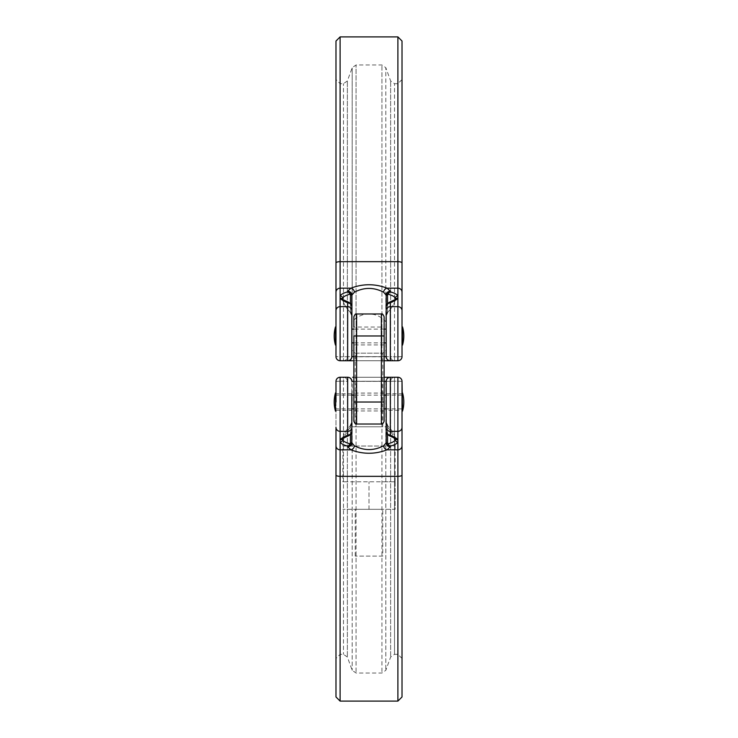 <?xml version="1.0" encoding="UTF-8"?>
<svg xmlns="http://www.w3.org/2000/svg" width="738" height="738" viewBox="0 0 738 738"><rect width="100%" height="100%" fill="white"/><g stroke="black" fill="none" stroke-linecap="round" stroke-linejoin="round"><path stroke-width="0.55" stroke-dasharray="3.69 2.77" d="M353.871 377.256L384.129 377.256M354.415 445.835A4.124 3.413 -66.8 0 1 350.91 449.82C362.939 454.396 375.005 454.396 387.09 449.82L390.328 446.794A4.124 3.985 180 0 1 386.195 442.8L383.585 445.835C373.834 450.817 364.111 450.817 354.415 445.835L351.805 442.8L351.805 381.38A4.124 4.124 0 0 0 347.672 377.256A4.124 4.124 0 0 1 351.805 381.38L386.195 381.38L386.195 442.8L386.195 381.38A4.124 4.124 0 0 1 390.328 377.256L390.328 377.256A4.124 4.124 0 0 0 386.195 381.38A4.124 4.124 0 0 1 390.328 377.256A4.124 4.124 0 0 0 386.195 381.38L386.195 410.273L402.016 410.273L402.016 402.016L402.016 411.094L402.016 393.76L402.016 410.273M402.533 392.939L402.533 411.094M335.984 402.016L335.984 392.939M335.467 392.939L335.467 411.094M351.805 402.016L351.805 393.76L351.805 402.016M349.618 443.722A2.749 1.937 105.5 0 1 347.672 446.149L350.458 445.318L351.805 442.551L349.618 443.722A26.54 6.873 180 0 1 342.736 440.023L342.736 438.04A26.54 6.873 180 0 1 349.618 434.341L351.805 431.462L350.458 434.581L347.672 435.826A29.197 7.555 0 0 0 340.107 439.903L340.107 442.08A29.197 7.555 0 0 0 347.672 446.149L347.672 446.794A4.124 3.985 0 0 0 351.805 442.8L351.805 381.38A4.124 4.124 0 0 0 347.672 377.256L340.107 377.256A4.124 4.124 0 0 0 335.984 381.38L335.984 658.453L335.984 381.38A4.124 4.124 0 0 1 340.107 377.256L340.107 654.329L340.107 381.205L343.484 381.205L343.484 377.256L348.308 377.256L343.484 377.256L343.484 381.205L340.107 381.205L340.107 377.256L340.107 431.343A4.124 3.985 -0 0 1 335.984 427.357L335.984 696.976M386.195 404.765L386.195 410.273M402.016 696.976L402.016 427.357A4.124 3.985 0 0 1 397.893 431.343L397.893 377.256L397.893 381.205L394.516 381.205L394.516 654.329L394.516 377.256L389.692 377.256L394.516 377.256L394.516 381.205L397.893 381.205L397.893 654.329L397.893 377.256A4.124 4.124 0 0 1 402.016 381.38A4.124 4.124 0 0 0 397.893 377.256A4.124 4.124 0 0 1 402.016 381.38L402.016 658.453L402.016 381.38A4.124 4.124 0 0 0 397.893 377.256L390.328 377.256A4.124 4.124 0 0 0 386.195 381.38M389.692 377.256A4.124 3.875 -90 0 0 385.808 381.325L356.067 381.214L356.067 673.038L356.067 381.214L352.192 381.325L352.192 670.316L352.192 381.325A4.124 3.875 90 0 0 348.308 377.256A4.124 3.875 90 0 1 352.192 381.325L381.933 381.214L381.933 673.038L381.933 377.256L385.337 377.256L352.663 377.256L381.933 377.256L381.933 381.214L390.642 381.325L385.808 381.325A4.124 3.875 -90 0 1 389.692 377.256L352.663 377.256M402.016 427.357L402.016 392.939M335.984 410.273L351.805 410.273L351.805 393.76L335.984 393.76M350.458 434.581A2.749 0.664 -136.1 0 0 350.587 434.525L351.805 431.462L350.458 433.833L350.458 425.715A27.518 27.518 0 0 0 342.533 438.51L342.515 438.575M388.382 443.722L386.195 442.551L387.542 445.318L390.328 446.149A2.749 1.937 74.5 0 1 388.382 443.722A26.54 6.873 180 0 0 395.264 440.023L395.264 438.04A26.54 6.873 180 0 0 388.382 434.341A26.54 6.873 180 0 1 395.264 438.04A2.749 2.629 150.6 0 0 395.494 438.593L395.494 438.593A2.749 2.629 -29.4 0 1 395.264 438.04M390.328 446.794L390.328 446.149A29.197 7.555 0 0 0 397.893 442.08L397.893 439.903A29.197 7.555 0 0 0 390.328 435.826L387.542 434.581A2.749 0.664 -43.9 0 1 387.413 434.525A2.749 0.664 -43.9 0 1 387.542 433.833L388.382 434.341L386.195 431.462L387.542 433.833L387.542 425.715L387.542 433.833A2.749 0.664 136.1 0 0 387.358 434.396M350.642 434.396A2.749 0.664 43.9 0 0 350.458 433.833L349.618 434.341A26.54 6.873 180 0 0 342.736 438.04A2.749 2.629 29.4 0 1 342.506 438.593L342.506 438.593A2.749 2.629 -150.6 0 0 342.736 438.04M395.485 438.575L395.467 438.51A27.518 27.518 0 0 0 387.542 425.715L387.542 434.654M402.016 402.016L402.016 395.134L402.016 402.016M387.542 434.581L386.195 431.462L387.413 434.525L389.59 435.826A2.749 1.937 -74.5 0 1 388.382 434.341A2.749 1.937 105.5 0 0 389.027 435.521M383.585 445.835A4.124 3.413 -113.2 0 0 387.09 449.82L397.893 449.82L397.893 701.1M348.973 435.521A2.749 1.937 74.5 0 0 349.618 434.341A2.749 1.937 -105.5 0 1 348.41 435.826L342.506 438.603A2.749 2.629 -150.6 0 1 340.107 439.903L340.107 431.343L347.672 431.343L347.672 435.826A2.749 1.937 -105.5 0 0 348.41 435.826L350.587 434.525A2.749 0.664 -136.1 0 0 350.458 433.833L350.458 443.603A2.749 1.541 54.2 0 1 350.458 445.318M387.542 445.318A2.749 1.541 125.8 0 1 387.542 443.603L387.542 425.715L386.195 422.662M402.016 445.835A4.124 3.985 180 0 1 397.893 449.82L397.893 442.08A2.749 2.629 29.4 0 1 395.264 440.023M395.467 438.51L389.59 435.826A2.749 1.937 -74.5 0 0 390.328 435.826L390.328 431.343L397.893 431.343L397.893 439.903A2.749 2.629 -29.4 0 1 395.494 438.593L395.467 438.51A27.518 27.518 0 0 0 387.542 425.715M347.672 446.794L350.91 449.82L340.107 449.82L340.107 442.08A2.749 2.629 150.6 0 0 342.736 440.023M353.871 316.722L353.871 335.984L353.871 327.045L384.129 327.045L384.129 335.984L384.129 327.045M381.38 313.973L381.38 402.016L353.871 402.016L353.871 393.077L353.871 410.955L353.871 335.984L353.871 344.923L353.871 335.984L356.62 335.984L356.62 313.973M384.129 421.278L384.129 316.722M384.129 402.016L384.129 410.955L384.129 402.016L381.38 402.016L381.38 424.027M384.129 335.984L384.129 344.923L384.129 335.984L356.62 335.984L356.62 424.027M382.754 556.101L355.246 556.101L382.754 556.101L382.754 509.321L355.246 509.321L382.754 509.321M355.246 556.101L355.246 509.321M395.134 481.813L395.134 509.321L342.866 509.321L395.134 509.321L395.134 481.813L342.866 481.813L395.134 481.813L382.072 481.813L395.134 481.813L395.134 446.038L342.866 446.038L342.866 481.813M369 509.321L369 481.813L369 509.321M386.887 426.776A26.596 26.596 0 0 1 395.134 446.038L342.866 446.038A26.596 26.596 0 0 1 351.113 426.776L386.887 426.776L351.113 426.776M355.246 426.776L382.754 426.776L355.246 426.776L355.246 353.17L382.754 353.17L355.246 353.17A22.011 22.011 0 0 1 351.805 349.72L351.805 335.984L351.805 349.72M382.754 426.776L382.754 353.17A22.011 22.011 0 0 0 386.195 349.72L386.195 335.984L386.195 349.72M351.805 335.984L351.805 329.102M386.195 342.866L386.195 322.238L386.195 356.62L351.805 356.62L351.805 295.2L354.415 292.165C364.166 287.183 373.889 287.183 383.585 292.165L386.195 295.2L386.195 356.62L386.195 295.2A4.124 3.985 0 0 1 390.328 291.206L387.09 288.18C375.061 283.604 362.995 283.604 350.91 288.18A4.124 3.413 -113.2 0 1 354.415 292.165M351.805 310.643A4.124 3.985 0 0 0 347.672 306.657L347.672 360.744A4.124 4.124 0 0 0 351.805 356.62A4.124 4.124 0 0 1 347.672 360.744A4.124 4.124 0 0 0 351.805 356.62L351.805 295.2A4.124 3.985 180 0 0 347.672 291.206L347.672 291.851A29.197 7.555 180 0 0 340.107 295.92L340.107 298.097A29.197 7.555 180 0 0 347.672 302.174L350.458 303.419L351.805 306.538L350.587 303.475A2.749 0.664 -43.9 0 0 350.458 303.419M335.984 41.024L335.984 326.906M388.382 294.277A2.749 1.937 105.5 0 1 390.328 291.851L387.542 292.682L386.195 295.449L388.382 294.277A26.54 6.873 0 0 1 395.264 297.977L395.264 299.96A2.749 2.629 -150.6 0 1 397.893 298.097L397.893 360.744L347.672 360.744A4.124 4.124 0 0 0 351.805 356.62A4.124 4.124 0 0 1 347.672 360.744L340.107 360.744A4.124 4.124 0 0 1 335.984 356.62L335.984 79.547L335.984 356.62A4.124 4.124 0 0 0 340.107 360.744L340.107 298.097A2.749 2.629 -29.4 0 1 342.506 299.407L342.736 299.96A26.54 6.873 0 0 0 349.618 303.659L350.458 304.167L349.618 303.659A26.54 6.873 0 0 1 342.736 299.96L342.533 299.49A27.518 27.518 0 0 0 350.458 312.285L350.458 303.346M394.516 360.744L389.692 360.744L394.516 360.744L394.516 356.795L394.516 360.744A4.124 3.875 -90 0 1 390.642 356.675L385.808 356.675A4.124 3.875 -90 0 0 389.692 360.744A4.124 3.875 -90 0 1 385.808 356.675L390.642 356.675A4.124 3.875 -90 0 0 394.516 360.744M385.337 360.744L352.663 360.744M348.308 360.744L343.484 360.744L348.308 360.744A4.124 3.875 90 0 0 352.192 356.675L347.358 356.675L352.192 356.675A4.124 3.875 90 0 1 348.308 360.744M402.016 326.906L402.016 41.024M402.016 356.62L402.016 79.547L402.016 356.62L397.893 356.795L397.893 360.744A4.124 4.124 0 0 0 402.016 356.62L394.516 356.795L397.893 356.795L397.893 83.671L397.893 360.744A4.124 4.124 0 0 0 402.016 356.62A4.124 4.124 0 0 1 397.893 360.744M402.533 326.906L402.533 345.061M335.467 326.906L335.467 345.061M387.358 303.604A2.749 0.664 43.9 0 0 387.542 304.167L387.542 312.285L387.542 304.167L386.195 306.538L388.382 303.659L387.542 304.167A2.749 0.664 -136.1 0 1 387.413 303.475L387.413 303.475A2.749 0.664 -136.1 0 1 387.542 303.419L390.328 302.174A29.197 7.555 180 0 0 397.893 298.097L397.893 295.92A29.197 7.555 180 0 0 390.328 291.851L390.328 291.206M387.542 303.346L387.542 312.285A27.518 27.518 0 0 0 395.467 299.49L395.264 299.96A26.54 6.873 0 0 1 388.382 303.659A26.54 6.873 0 0 0 395.264 299.96L395.485 299.425M386.195 329.102L386.195 333.235M342.515 299.425L342.533 299.49A27.518 27.518 0 0 0 350.458 312.285L350.458 304.167A2.749 0.664 -43.9 0 0 350.587 303.475L348.41 302.174A2.749 1.937 -74.5 0 0 347.672 302.174L347.672 306.657L340.107 306.657A4.124 3.985 180 0 0 335.984 310.643M390.328 360.744A4.124 4.124 0 0 1 386.195 356.62A4.124 4.124 0 0 0 390.328 360.744A4.124 4.124 0 0 1 386.195 356.62A4.124 4.124 0 0 0 390.328 360.744L390.328 302.174A2.749 1.937 -105.5 0 0 389.59 302.174L387.413 303.475L386.195 306.538L387.542 303.419M397.893 36.9L397.893 288.18L387.09 288.18A4.124 3.413 -66.8 0 0 383.585 292.165M351.805 295.449L350.458 292.682L347.672 291.851A2.749 1.937 74.5 0 1 349.618 294.277L351.805 295.449M342.736 299.96A2.749 2.629 150.6 0 0 342.506 299.407A2.749 2.629 -29.4 0 1 342.736 299.96L342.736 297.977A26.54 6.873 0 0 1 349.618 294.277M386.195 315.338L387.542 312.285L387.542 294.397A2.749 1.541 54.2 0 1 387.542 292.682M395.264 297.977A2.749 2.629 150.6 0 1 397.893 295.92L397.893 288.18A4.124 3.985 180 0 1 402.016 292.165M395.264 299.96A2.749 2.629 29.4 0 1 395.494 299.407L395.467 299.49A27.518 27.518 0 0 1 387.542 312.285M389.027 302.479A2.749 1.937 74.5 0 0 388.382 303.659A2.749 1.937 -105.5 0 1 389.59 302.174L395.467 299.49M348.973 302.488A2.749 1.937 105.5 0 1 349.618 303.659A2.749 1.937 -74.5 0 0 348.41 302.174L342.533 299.49M342.736 297.977A2.749 2.629 29.4 0 0 340.107 295.92L340.107 36.9M350.642 303.604A2.749 0.664 136.1 0 1 350.458 304.167L350.458 294.397A2.749 1.541 125.8 0 0 350.458 292.682M335.984 356.62A4.124 4.124 0 0 0 340.107 360.744A4.124 4.124 0 0 1 335.984 356.62A4.124 4.124 0 0 0 340.107 360.744L340.107 356.795L335.984 356.62L340.107 356.795L340.107 83.671L340.107 356.795L343.484 356.795L340.107 356.795L340.107 360.744M385.808 356.675L352.192 356.675L352.192 67.684L352.192 356.675L356.067 356.786L356.067 360.744L356.067 356.786L381.933 356.786L381.933 64.962L381.933 356.786L385.808 356.675L385.808 67.684L385.808 356.675M384.129 381.38L353.871 381.38M347.672 377.256L347.672 431.343A4.124 3.985 180 0 0 351.805 427.357M386.195 427.357A4.124 3.985 0 0 0 390.328 431.343L390.328 377.256M343.484 381.205L343.484 654.329L343.484 381.205L347.358 381.325L347.358 657.041L347.358 381.325A4.124 3.875 90 0 0 343.484 377.256A4.124 3.875 90 0 1 347.358 381.325L343.484 381.205M340.107 701.1L340.107 476.342L397.893 476.342A4.124 1.338 180 0 0 402.016 475.004M335.984 475.004A4.124 1.338 180 0 0 340.107 476.342L340.107 449.82A4.124 3.985 180 0 1 335.984 445.835M350.458 434.654L350.458 425.715A27.518 27.518 0 0 0 342.533 438.51M390.642 381.325L390.642 657.041L390.642 381.325L394.516 381.205L390.642 381.325A4.124 3.875 -90 0 1 394.516 377.256A4.124 3.875 -90 0 0 390.642 381.325M385.808 381.325L385.808 670.316L385.808 381.325M402.016 381.38L397.893 381.205L402.016 381.38M340.107 381.205L335.984 381.38L340.107 381.205M356.067 377.256L356.067 381.214L356.067 377.256M402.016 310.643A4.124 3.985 180 0 0 397.893 306.657L390.328 306.657A4.124 3.985 180 0 0 386.195 310.643M335.984 292.165A4.124 3.985 180 0 1 340.107 288.18L350.91 288.18L347.672 291.206M402.016 262.996A4.124 1.338 180 0 0 397.893 261.658L340.107 261.658A4.124 1.338 180 0 0 335.984 262.996M353.871 356.62L384.129 356.62M394.516 356.795L394.516 83.671L394.516 356.795L390.642 356.675L390.642 80.959L390.642 356.675L394.516 356.795M343.484 356.795L343.484 83.671L343.484 360.744L343.484 356.795L347.358 356.675L343.484 356.795M343.484 360.744A4.124 3.875 90 0 0 347.358 356.675L347.358 80.959L347.358 356.675A4.124 3.875 90 0 1 343.484 360.744M381.933 360.744L381.933 356.786L381.933 360.744M356.067 356.786L356.067 64.962L356.067 356.786M402.016 408.898L386.195 408.898M384.129 408.898L353.871 408.898M351.805 408.898L335.984 408.898M386.195 393.76L402.016 393.76M402.016 658.453L397.893 654.329L394.516 654.329L390.642 657.041L385.808 670.316L381.933 673.038L356.067 673.038L352.192 670.316L347.358 657.041L343.484 654.329L340.107 654.329L335.984 658.453M402.016 395.134L386.195 395.134M384.129 395.134L353.871 395.134M351.805 395.134L335.984 395.134M350.458 425.715L351.805 422.662M384.129 393.077L353.871 393.077M384.129 410.955L353.871 410.955M384.129 344.923L353.871 344.923M386.195 322.238A22.011 22.011 0 0 0 351.805 322.238M384.129 342.866L353.871 342.866M384.129 329.102L353.871 329.102M350.458 312.285L351.805 315.338M402.016 79.547L397.893 83.671L394.516 83.671L390.642 80.959L385.808 67.684L381.933 64.962L356.067 64.962L352.192 67.684L347.358 80.959L343.484 83.671L340.107 83.671L335.984 79.547"/><path stroke-width="1.11" d="M335.984 402.016L335.984 381.38A4.124 4.124 0 0 1 340.107 377.256A4.124 4.124 0 0 0 335.984 381.38L335.984 392.939L335.467 392.939A33.016 33.016 0 0 0 335.467 411.094L335.467 392.939M351.805 393.76L351.805 442.8L354.415 445.835C364.166 450.817 373.889 450.817 383.585 445.835L386.195 442.8L386.195 422.662L386.195 431.462L387.542 434.581L390.328 435.826A29.197 7.555 0 0 1 397.893 439.903L397.893 377.256A4.124 4.124 0 0 1 402.016 381.38L402.016 696.976L397.893 701.1L397.893 476.342L340.107 476.342L340.107 701.1L335.984 696.976L335.984 427.357A4.124 3.985 0 0 0 340.107 431.343L340.107 439.903A2.749 2.629 29.4 0 0 342.506 438.593L348.41 435.826A2.749 1.937 74.5 0 0 348.973 435.521M352.663 377.256L353.871 377.256M402.016 427.357A4.124 3.985 0 0 1 397.893 431.343L390.328 431.343L390.328 435.826A2.749 1.937 105.5 0 1 389.59 435.826L395.494 438.593A2.749 2.629 150.6 0 0 397.893 439.903L397.893 442.08A29.197 7.555 0 0 1 390.328 446.149L390.328 446.794A4.124 3.985 180 0 1 386.195 442.8L386.195 381.38A4.124 4.124 0 0 1 390.328 377.256L389.692 377.256M402.533 392.939A33.016 33.016 0 0 1 402.533 411.094L402.016 381.38M397.893 377.256L390.328 377.256L390.328 431.343A4.124 3.985 0 0 1 386.195 427.357L386.195 404.765M347.672 377.256L340.107 377.256L340.107 431.343L347.672 431.343L347.672 377.256A4.124 4.124 0 0 1 351.805 381.38A4.124 4.124 0 0 0 347.672 377.256M384.129 377.256L390.328 377.256M390.328 446.794L387.09 449.82C375.061 454.396 362.995 454.396 350.91 449.82A4.124 3.413 -66.8 0 0 354.415 445.835M387.542 434.581A2.749 0.664 136.1 0 1 387.413 434.525L386.195 431.462L386.195 427.357M342.736 438.04L342.736 440.023A26.54 6.873 180 0 0 349.618 443.722L351.805 442.551L350.458 445.318L347.672 446.149A29.197 7.555 0 0 1 340.107 442.08L340.107 449.82L350.91 449.82L347.672 446.794A4.124 3.985 -0 0 0 351.805 442.8L351.805 410.273M388.382 443.722A2.749 1.937 -105.5 0 0 390.328 446.149L387.542 445.318L386.195 442.551L388.382 443.722A26.54 6.873 180 0 0 395.264 440.023L395.264 438.04M402.016 475.004A4.124 1.338 0 0 1 397.893 476.342L397.893 449.82L387.09 449.82A4.124 3.413 -113.2 0 1 383.585 445.835M342.736 440.023A2.749 2.629 -29.4 0 1 340.107 442.08L340.107 439.903A29.197 7.555 0 0 1 347.672 435.826L350.458 434.581L351.805 431.462L350.587 434.525A2.749 0.664 43.9 0 0 350.642 434.396M389.027 435.521A2.749 1.937 105.5 0 0 389.59 435.826L387.413 434.525A2.749 0.664 136.1 0 1 387.358 434.396M402.016 445.835A4.124 3.985 0 0 1 397.893 449.82L397.893 442.08A2.749 2.629 -150.6 0 1 395.264 440.023M387.542 445.318A2.749 1.541 -54.2 0 1 387.542 443.603L387.542 434.654M350.458 445.318A2.749 1.541 -125.8 0 0 350.458 443.603L350.458 434.654M347.672 446.794L347.672 446.149A2.749 1.937 -74.5 0 0 349.618 443.722M351.805 427.357A4.124 3.985 180 0 1 347.672 431.343L347.672 435.826A2.749 1.937 74.5 0 0 348.41 435.826L350.587 434.525A2.749 0.664 43.9 0 1 350.458 434.581M353.871 327.045L353.871 316.722C355.033 314.185 355.947 313.272 356.62 313.973L356.62 424.027C355.947 424.728 355.033 423.815 353.871 421.278L353.871 335.984L381.38 335.984L381.38 313.973L356.62 313.973M381.38 313.973C382.053 313.272 382.967 314.185 384.129 316.722L384.129 421.278C382.967 423.815 382.053 424.728 381.38 424.027L381.38 402.016L353.871 402.016L353.871 421.278M397.893 36.9L340.107 36.9L340.107 261.658L397.893 261.658L397.893 36.9L402.016 41.024L402.016 356.62A4.124 4.124 0 0 1 397.893 360.744L385.337 360.744M384.129 360.744L390.328 360.744L384.129 360.744M342.533 299.49L342.506 299.407A2.749 2.629 150.6 0 0 340.107 298.097L340.107 295.92A29.197 7.555 180 0 1 347.672 291.851L347.672 291.206A4.124 3.985 -0 0 1 351.805 295.2L349.618 294.277A2.749 1.937 -105.5 0 0 347.672 291.851L350.458 292.682L351.805 295.449L351.805 356.62A4.124 4.124 0 0 1 347.672 360.744L352.663 360.744M384.129 356.62L386.195 356.62L386.195 310.643A4.124 3.985 0 0 1 390.328 306.657L397.893 306.657L397.893 360.744A4.124 4.124 0 0 0 402.016 356.62A4.124 4.124 0 0 1 397.893 360.744A4.124 4.124 0 0 0 402.016 356.62L402.016 326.906L402.533 326.906L402.533 345.061L402.016 345.061M340.107 36.9L335.984 41.024L335.984 356.62L335.984 326.906L335.467 326.906A33.016 33.016 0 0 0 335.467 345.061L335.467 326.906M347.672 291.206L350.91 288.18C362.939 283.604 375.005 283.604 387.09 288.18A4.124 3.413 113.2 0 0 383.585 292.165C373.834 287.183 364.111 287.183 354.415 292.165L351.805 295.2L351.805 329.102L353.871 329.102M353.871 356.62L351.805 356.62L351.805 335.984M386.195 333.235L386.195 342.866L384.129 342.866M384.129 329.102L386.195 329.102L386.195 295.2L383.585 292.165M386.195 310.643L386.195 295.2A4.124 3.985 180 0 1 390.328 291.206L390.328 291.851A29.197 7.555 180 0 1 397.893 295.92L397.893 298.097A29.197 7.555 180 0 1 390.328 302.174L387.542 303.419L386.195 306.538L387.413 303.475A2.749 0.664 43.9 0 1 387.542 303.419M351.805 310.643A4.124 3.985 180 0 0 347.672 306.657L347.672 360.744L340.107 360.744A4.124 4.124 0 0 1 335.984 356.62A4.124 4.124 0 0 0 340.107 360.744L340.107 306.657L347.672 306.657L347.672 302.174A29.197 7.555 180 0 1 340.107 298.097L340.107 306.657A4.124 3.985 0 0 0 335.984 310.643M349.618 294.277A26.54 6.873 0 0 0 342.736 297.977L342.736 299.96M350.642 303.604A2.749 0.664 136.1 0 0 350.587 303.475L351.805 306.538L350.458 303.419L347.672 302.174A2.749 1.937 105.5 0 1 348.41 302.174L350.587 303.475A2.749 0.664 136.1 0 0 350.458 303.419M335.984 262.996A4.124 1.338 0 0 1 340.107 261.658L340.107 288.18L350.91 288.18A4.124 3.413 66.8 0 1 354.415 292.165M386.195 295.449L387.542 292.682L390.328 291.851A2.749 1.937 -74.5 0 0 388.382 294.277L386.195 295.449M395.264 299.96L395.264 297.977A26.54 6.873 0 0 0 388.382 294.277M390.328 360.744A4.124 4.124 0 0 1 386.195 356.62A4.124 4.124 0 0 0 390.328 360.744L390.328 302.174A2.749 1.937 74.5 0 0 389.59 302.174L395.494 299.407A2.749 2.629 29.4 0 1 397.893 298.097L397.893 306.657A4.124 3.985 0 0 1 402.016 310.643M350.458 303.346L350.458 294.397A2.749 1.541 -54.2 0 0 350.458 292.682M342.736 297.977A2.749 2.629 -150.6 0 0 340.107 295.92L340.107 288.18A4.124 3.985 0 0 0 335.984 292.165M348.973 302.488A2.749 1.937 105.5 0 0 348.41 302.174L342.506 299.407M387.358 303.604A2.749 0.664 43.9 0 1 387.413 303.475L389.59 302.174A2.749 1.937 74.5 0 0 389.027 302.479M395.264 297.977A2.749 2.629 -29.4 0 1 397.893 295.92L397.893 261.658A4.124 1.338 -0 0 1 402.016 262.996M387.542 303.346L387.542 294.397A2.749 1.541 -125.8 0 1 387.542 292.682M353.871 381.38L351.805 381.38M335.984 445.835A4.124 3.985 0 0 0 340.107 449.82L340.107 476.342A4.124 1.338 0 0 1 335.984 475.004M386.195 381.38L384.129 381.38M340.107 377.256A4.124 4.124 0 0 0 335.984 381.38M384.129 402.016L381.38 402.016L381.38 335.984L384.129 335.984M402.016 292.165A4.124 3.985 -0 0 0 397.893 288.18L387.09 288.18L390.328 291.206M402.533 411.094L402.016 411.094M335.984 411.094L335.467 411.094M386.195 408.898L384.129 408.898M353.871 408.898L351.805 408.898M397.893 701.1L340.107 701.1M386.195 395.134L384.129 395.134M353.871 395.134L351.805 395.134M387.542 425.715L386.195 422.662M350.458 425.715L351.805 422.662M381.38 424.027L356.62 424.027M402.533 345.061A33.016 33.016 0 0 0 402.533 326.906M335.984 345.061L335.467 345.061M353.871 342.866L351.805 342.866M350.458 312.285L351.805 315.338M387.542 312.285L386.195 315.338"/></g></svg>
